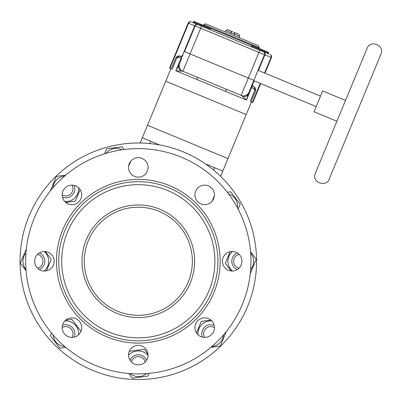 <?xml version="1.0" encoding="UTF-8"?>
<svg xmlns="http://www.w3.org/2000/svg" width="401" height="401" viewBox="0 0 401 401"><rect width="100%" height="100%" fill="white"/><g stroke="black" fill="none" stroke-linecap="round" stroke-linejoin="round"><path stroke-width="0.6" d="M176.535 223.036A54.06 54.06 0 0 1 176.535 299.487A54.06 54.06 0 0 1 100.08 299.487A54.06 54.06 0 0 1 100.08 223.036A54.06 54.06 0 0 1 176.535 223.036M178.129 221.442A56.315 56.315 0 0 1 152.886 315.657A56.315 56.315 0 0 1 83.914 246.685A56.315 56.315 0 0 1 178.129 221.442M192.465 315.417A76.586 76.586 0 0 0 158.129 187.287A76.586 76.586 0 0 0 64.33 281.086A76.586 76.586 0 0 0 192.465 315.417M194.585 317.542A79.588 79.588 0 0 0 158.906 184.385A79.588 79.588 0 0 0 61.433 281.863A79.588 79.588 0 0 0 194.585 317.542M217.949 181.623A112.626 112.626 0 0 0 29.519 232.114A112.626 112.626 0 0 0 167.458 370.053A112.626 112.626 0 0 0 217.949 181.623M211.578 201.798A9.759 9.759 0 0 0 207.202 185.468A9.759 9.759 0 0 0 195.247 197.422A9.759 9.759 0 0 0 211.578 201.798M148.069 167.407A9.759 9.759 0 0 0 133.428 158.951A9.759 9.759 0 0 0 133.428 175.859A9.759 9.759 0 0 0 148.069 167.407M78.847 187.994A9.759 9.759 0 0 0 62.516 192.37A9.759 9.759 0 0 0 74.471 204.325A9.759 9.759 0 0 0 78.847 187.994M44.451 251.502A9.759 9.759 0 0 0 36 266.144A9.759 9.759 0 0 0 52.907 266.144A9.759 9.759 0 0 0 44.451 251.502M65.042 320.725A9.759 9.759 0 0 0 69.418 337.056A9.759 9.759 0 0 0 81.373 325.101A9.759 9.759 0 0 0 65.042 320.725M128.546 355.121A9.759 9.759 0 0 0 143.187 363.572A9.759 9.759 0 0 0 143.187 346.664A9.759 9.759 0 0 0 128.546 355.121M197.773 334.529A9.759 9.759 0 0 0 214.104 330.153A9.759 9.759 0 0 0 202.149 318.199A9.759 9.759 0 0 0 197.773 334.529M232.164 271.021A9.759 9.759 0 0 0 240.62 256.379A9.759 9.759 0 0 0 223.713 256.379A9.759 9.759 0 0 0 232.164 271.021M196.179 319.136A81.844 81.844 0 0 0 159.493 182.209A81.844 81.844 0 0 0 59.253 282.444A81.844 81.844 0 0 0 196.179 319.136M54.686 177.638A118.26 118.26 0 0 1 252.54 230.655A118.26 118.26 0 0 1 107.704 375.491A118.26 118.26 0 0 1 54.686 177.638M140.15 143.017L142.325 137.769L159.653 144.946M213.477 169.964L214.44 167.638L205.462 163.919M149.713 143.553L150.681 141.227L142.325 137.769L147.498 125.282L227.963 158.611L220.62 176.35M122.059 149.814A12.842 12.842 0 0 0 105.939 153.388M104.556 153.809L106.626 148.821L122.099 146.781L124.2 149.523M130.736 161.247L128.601 166.405M74.185 185.397A9.012 9.012 0 0 1 62.441 197.137M71.964 185.137A7.133 7.133 0 0 1 62.18 194.916M64.842 201.593A12.842 12.842 0 0 0 78.636 187.793M64.721 175.999A12.842 12.842 0 0 0 53.047 187.673M50.391 190.866L56.335 176.41L65.684 175.177M80.135 189.588L75.338 201.172L65.744 202.435M39.318 252.961A9.012 9.012 0 0 1 39.318 269.562M37.564 254.344A7.133 7.133 0 0 1 37.564 268.179M44.165 271.021A12.842 12.842 0 0 0 44.165 251.507M25.985 253.006A12.842 12.842 0 0 0 25.985 269.517M26.085 270.78L20.346 263.297L26.366 248.876M45.398 251.547L51.293 259.226L46.491 270.805M62.441 325.386A9.012 9.012 0 0 1 74.185 337.131M62.18 327.607A7.133 7.133 0 0 1 71.964 337.391M53.047 334.85A12.842 12.842 0 0 0 64.721 346.524M78.636 334.73A12.842 12.842 0 0 0 64.842 320.935M65.724 347.381L59.864 348.153L50.366 335.772L51.503 333.02M65.704 320.118L71.809 319.316L80.992 331.286M130.004 360.253A9.012 9.012 0 0 1 146.611 360.253M131.393 362.008A7.133 7.133 0 0 1 145.227 362.008M130.054 373.587A12.842 12.842 0 0 0 146.565 373.587M148.064 355.406A12.842 12.842 0 0 0 128.551 355.406M148.946 373.386L147.809 376.133L132.335 378.173L128.741 373.481M129.322 351.306L144.28 349.336L148.029 354.218M202.435 337.131A9.012 9.012 0 0 1 214.174 325.386M204.655 337.391A7.133 7.133 0 0 1 214.435 327.607M211.898 346.524A12.842 12.842 0 0 0 223.573 334.85M211.778 320.935A12.842 12.842 0 0 0 197.979 334.73M196.485 332.935L201.282 321.351L210.876 320.088M226.224 331.657L220.279 346.113L210.936 347.346M237.297 269.562A9.012 9.012 0 0 1 237.297 252.961M239.051 268.179A7.133 7.133 0 0 1 239.051 254.344M250.635 269.517A12.842 12.842 0 0 0 250.635 253.006M232.455 251.507A12.842 12.842 0 0 0 232.455 271.021M231.217 270.976L225.327 263.297L230.124 251.718M250.535 251.748L256.274 259.226L250.254 273.647M237.477 207.873A12.842 12.842 0 0 0 228.605 193.949M212.249 201.051L214.385 195.899M227.297 192.224L230.72 191.773L240.219 204.154L238.154 209.147M169.924 68.335L188.6 23.243L188.204 23.078A2.251 2.251 0 0 1 191.147 21.86A2.251 2.251 0 0 0 188.204 23.078L169.528 68.17L170.916 68.746L147.498 125.282M260.67 83.573L252.77 102.651L251.382 102.075L227.963 158.611M214.44 167.638L222.791 171.097M180.585 70.872C178.741 69.122 178.179 67.218 178.901 65.168L179.623 63.413A6.005 6.005 0 0 0 182.876 71.263L175.798 70.766L246.5 100.055L251.843 87.152L252.445 83.824L251.176 86.877L254.329 89.483A2.251 1.659 -67.5 0 0 253.663 86.766L252.289 84.987M192.535 22.436L268.84 54.045M191.147 21.86L191.397 21.965A2.251 2.09 112.5 0 0 188.6 23.243L195.142 25.955A2.251 2.251 0 0 1 198.084 24.737A2.251 2.251 0 0 0 195.142 25.955A2.251 2.251 0 0 1 198.084 24.737A2.251 2.251 0 0 0 195.142 25.955L258.961 52.391L259.823 50.305M210.51 29.067L210.104 28.09L201.086 24.351L194.149 21.479L193.167 21.885L192.881 22.581L199.818 25.453L200.104 24.757L210.51 29.067L210.224 29.764M210.104 28.09L261.437 49.353L261.843 50.331L261.557 51.027L268.495 53.899L268.78 53.208L251.437 46.02L251.151 46.716M264.981 73.167L271.447 57.559A2.251 2.251 0 0 0 270.229 54.616M250.154 101.568L255.041 89.774A2.251 1.689 -67.5 0 0 254.339 87.047L253.663 86.766C252.62 86.501 252.214 85.518 252.445 83.824L249.267 91.493L253.738 80.701L316.168 106.561M181.703 58.396L179.623 63.413A6.005 6.005 0 0 0 182.876 71.263L197.147 77.172A2.251 0.617 112.5 0 1 196.861 79.493L225.437 91.328A2.251 0.617 112.5 0 1 226.871 89.483L241.146 95.398A6.005 6.005 0 0 0 248.996 92.145A6.005 6.005 0 0 1 241.146 95.398L243.041 96.741C245.582 96.806 247.327 95.859 248.269 93.899L264.51 54.686L271.447 57.559M243.041 96.741L246.5 100.055L248.269 93.899L251.176 86.877M182.876 71.263L190.059 53.919L253.878 80.355L253.738 80.701M172.144 69.253L177.026 57.463L181.142 57.864L183.072 55.087L181.939 56.275M178.901 65.168L181.808 58.14L181.142 57.864L175.798 70.766L178.901 65.168M201.553 26.17L190.059 53.919L184.51 51.619L195.142 25.955M263.292 51.744A2.251 2.251 0 0 1 264.51 54.686L258.961 52.391L241.146 95.398M193.167 21.885L200.104 24.757L201.086 24.351M258.043 70.295L320.479 96.155M197.147 77.172L226.871 89.483M177.738 57.754A2.251 1.659 -67.5 0 1 180.129 56.305C181.057 56.857 182.039 56.451 183.072 55.087M179.648 56.11L182.189 56.135M261.437 49.353L268.374 52.225L268.78 53.208M259.011 48.346L259.297 47.654L258.485 45.689L205.763 23.849L203.803 24.667L259.297 47.654M345.527 100.435L322.635 90.952L314.013 111.764L336.905 121.247M230.274 34.005L230.851 32.616L234.55 34.15L233.973 35.539L239.061 37.644L239.638 36.255L238.826 34.296L233.893 32.25L238.826 34.296M232.655 31.739L227.723 29.699L225.763 30.511L230.851 32.616A1.504 1.333 -67.5 0 1 232.655 31.739M380.424 55.193L380.95 54.155C385.085 45.383 370.354 39.283 367.075 48.411L315.356 173.267C310.96 182.776 327.532 188.184 329.592 177.914M165.743 81.233L246.209 114.561M252.374 102.486L260.274 83.408M264.585 73.002L271.051 57.398A2.251 2.09 -67.5 0 0 269.978 54.516M252.028 85.939L254.134 80.867M258.445 70.461L264.906 54.852A2.251 2.09 112.5 0 0 263.838 51.97M254.329 89.483L255.908 90.135L254.69 87.192M171.277 68.892L176.159 57.102L177.026 57.463A2.251 1.689 -67.5 0 1 179.453 56.025M181.869 56.877L194.746 25.789A2.251 2.09 -67.5 0 1 197.538 24.506M233.893 32.25A1.504 1.333 -67.5 0 1 234.55 34.15L239.638 36.255M251.021 101.929L255.908 90.135M252.404 85.463L252.445 83.824M180.435 56.406L180.184 56.33M176.159 57.102L179.102 55.884M252.419 45.614L251.437 46.02M203.513 25.358L203.803 24.667M225.187 31.9L225.763 30.511M329.231 179.021L380.95 54.155"/></g></svg>
